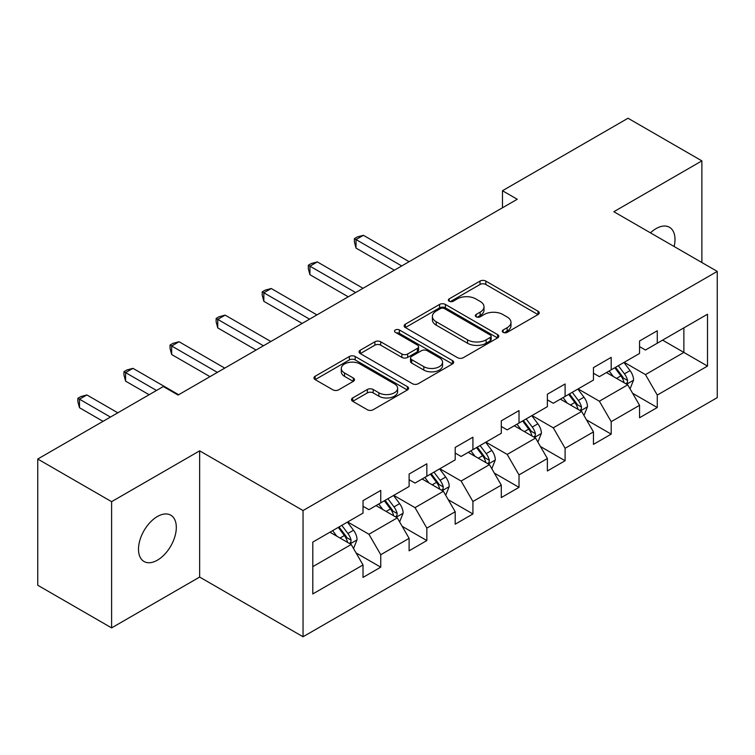 <?xml version="1.0" encoding="UTF-8"?>
<svg xmlns="http://www.w3.org/2000/svg" width="755" height="755" viewBox="0 0 755 755"><rect width="100%" height="100%" fill="white"/><g stroke="black" fill="none" stroke-linecap="round" stroke-linejoin="round"><path stroke-width="1.13" d="M503.141 332.351A2.869 1.661 0 0 0 507.2 332.351L538.013 314.561A4.105 2.369 0 0 0 539.212 312.881A4.105 2.369 0 0 0 538.013 311.211L485.814 281.077A4.105 2.369 0 0 0 480.02 281.077L449.206 298.867A2.869 1.661 0 0 0 448.366 300.037A2.869 1.661 0 0 0 449.206 301.207A2.869 1.661 0 0 0 453.264 301.207L457.256 298.905A13.128 7.578 0 0 1 475.81 298.905L480.161 301.415A13.128 7.578 0 0 1 484.002 306.775A13.128 7.578 0 0 1 480.161 312.136L476.178 314.429A2.869 1.661 0 0 0 475.329 315.609A2.869 1.661 0 0 0 476.178 316.779A2.869 1.661 0 0 0 480.237 316.779L484.219 314.476A13.128 7.578 0 0 1 502.783 314.476L507.134 316.987A13.128 7.578 0 0 1 510.975 322.347A13.128 7.578 0 0 1 507.134 327.698L503.141 330.001A2.869 1.661 0 0 0 502.301 331.181A2.869 1.661 0 0 0 503.141 332.351L503.141 330.001M157.399 560.182A26.736 15.44 120 0 0 174.867 536.616A26.736 15.44 120 0 0 170.772 515.184A26.736 15.44 120 0 0 157.399 516.514A26.736 15.44 120 0 0 139.93 540.08A26.736 15.44 120 0 0 144.035 561.503A26.736 15.44 120 0 0 157.399 560.182M674.139 246.517A26.736 15.44 120 0 0 669.468 227.274A26.736 15.44 120 0 0 656.095 228.595A26.736 15.44 120 0 0 650.461 232.842M352.708 397.932A4.105 2.369 0 0 0 351.509 399.612A4.105 2.369 0 0 0 352.708 401.282L367.355 409.738A4.105 2.369 0 0 0 373.159 409.738L407.37 389.986A4.105 2.369 0 0 0 408.578 388.306A4.105 2.369 0 0 0 407.37 386.635L355.18 356.502A4.105 2.369 0 0 0 349.376 356.502L315.156 376.254A4.105 2.369 0 0 0 313.957 377.925A4.105 2.369 0 0 0 315.156 379.605L332.851 389.816A4.105 2.369 0 0 0 338.646 389.816L353.293 381.36A4.105 2.369 0 0 0 354.491 379.69A4.105 2.369 0 0 0 353.293 378.01L344.516 372.951A10.966 6.333 0 0 1 341.307 368.468A10.966 6.333 0 0 1 348.074 362.617A10.966 6.333 0 0 1 360.031 363.995L394.393 383.833A10.966 6.333 0 0 1 397.611 388.306A10.966 6.333 0 0 1 390.835 394.157A10.966 6.333 0 0 1 378.878 392.789L373.159 389.486A4.105 2.369 0 0 0 367.355 389.486L352.708 397.932L352.708 401.282M199.65 450.839L111.608 501.669L37.75 459.031L37.75 585.248L111.608 627.896L199.65 577.065L303.048 636.767L303.048 510.54L199.65 450.839L199.65 577.065M701.886 262.532L701.886 160.881L613.843 211.711L717.25 271.404L303.048 510.54M701.886 160.881L628.028 118.233L502.471 190.732L502.471 207.785M37.75 459.031L163.306 386.541L178.086 395.063L517.241 199.254L502.471 190.732M457.539 357.672A4.105 2.369 0 0 0 463.343 357.672L497.564 337.919A4.105 2.369 0 0 0 498.762 336.239A4.105 2.369 0 0 0 497.564 334.569L445.365 304.435A4.105 2.369 0 0 0 439.561 304.435L405.341 324.188A4.105 2.369 0 0 0 404.142 325.858A4.105 2.369 0 0 0 405.341 327.538L457.539 357.672M396.488 332.964A2.869 1.661 0 0 1 399.395 333.37L399.395 329.963L452.471 360.597A4.105 2.369 0 0 1 453.67 362.277A4.105 2.369 0 0 1 452.471 363.948L418.251 383.71A4.105 2.369 0 0 1 412.447 383.71L360.248 353.566L360.248 350.216A4.105 2.369 0 0 0 359.05 351.896A4.105 2.369 0 0 0 360.248 353.566M360.248 350.216L374.895 341.77A4.105 2.369 0 0 1 380.699 341.77L401.868 353.991A4.105 2.369 0 0 0 407.662 353.991L417.383 348.376A4.105 2.369 0 0 0 418.581 346.705A4.105 2.369 0 0 0 417.383 345.035L395.337 332.304A2.869 1.661 0 0 1 394.497 331.134A2.869 1.661 0 0 1 396.271 329.605A2.869 1.661 0 0 1 399.395 329.963M303.048 636.767L717.25 397.63L717.25 271.404M356.077 552.934L380.746 567.175L380.746 554.717L409.116 538.343L409.116 550.801L426.839 540.561L426.839 528.113L455.199 511.739L455.199 524.187L472.923 513.957L472.923 501.499L501.292 485.125L501.292 497.583L519.015 487.343L519.015 474.895L547.375 458.521L547.375 470.969L565.099 460.739L565.099 448.291L593.458 431.907L593.458 444.365L611.191 434.125L611.191 421.677L639.551 405.303L639.551 417.751L657.275 407.521L657.275 395.073L707.501 366.071L707.501 314.222L683.87 327.868L683.87 352.425L707.501 366.071M380.746 567.175L363.023 577.405L363.023 564.957L312.796 593.949L312.796 542.099L363.023 513.098L363.023 500.65L380.746 490.42L380.746 502.868L409.116 486.494L409.116 474.036L426.839 463.806L426.839 476.254L455.199 459.88L455.199 447.432L472.923 437.202L472.923 449.65L501.292 433.276L501.292 420.828L519.015 410.588L519.015 423.045L547.375 406.671L547.375 394.214L565.099 383.984L565.099 396.432L593.458 380.058L593.458 367.609L611.191 357.37L611.191 369.827L639.551 353.453L639.551 340.996L657.275 330.766L657.275 343.214L707.501 314.222M376.018 505.595L397.29 517.873L368.931 534.247L347.659 521.969M363.023 506.275L368.931 509.691L380.746 502.868M368.931 534.247L380.746 554.717M397.29 517.873L409.116 538.343M422.111 478.991L443.383 491.269L415.023 507.643L393.751 495.365M409.116 479.67L415.023 483.077L426.839 476.254M415.023 507.643L426.839 528.113M443.383 491.269L455.199 511.739M468.194 452.377L489.466 464.665L461.107 481.039L439.835 468.751M455.199 453.057L461.107 456.473L472.923 449.65M461.107 481.039L472.923 501.499M489.466 464.665L501.292 485.125M514.287 425.773L535.559 438.051L507.2 454.425L485.927 442.147M501.292 426.452L507.2 429.869L519.015 423.045M507.2 454.425L519.015 474.895M535.559 438.051L547.375 458.521M560.37 399.159L581.643 411.447L553.283 427.821L532.011 415.533M547.375 399.848L553.283 403.255L565.099 396.432M553.283 427.821L565.099 448.291M581.643 411.447L593.458 431.907M606.463 372.555L627.735 384.833L599.376 401.207L578.103 388.929M593.458 373.234L599.376 376.651L611.191 369.827M599.376 401.207L611.191 421.677M627.735 384.833L639.551 405.303M662.597 340.146L683.87 352.425L645.459 374.603L624.187 362.315M639.551 346.63L645.459 350.037L657.275 343.214M645.459 374.603L657.275 395.073M111.608 501.669L111.608 627.896M312.796 566.656L351.207 544.487L329.935 532.209M351.207 544.487L363.023 564.957M632.605 393.28L657.275 407.521M586.522 419.884L611.191 434.125M540.429 446.498L565.099 460.739M494.346 473.102L519.015 487.343M448.253 499.716L472.923 513.957M402.17 526.32L426.839 540.561M504.293 332.757L507.134 331.115A13.128 7.578 0 0 0 510.975 325.754L510.975 322.347M484.002 306.775L484.002 310.182A13.128 7.578 0 0 1 480.161 315.543L477.32 317.185M537.956 314.59L485.814 284.484A4.105 2.369 0 0 0 480.02 284.484L450.348 301.613M497.507 337.947L445.365 307.842A4.105 2.369 0 0 0 439.561 307.842L405.397 327.566M490.306 337.409A2.869 1.661 0 0 0 491.156 336.239A2.869 1.661 0 0 0 490.306 335.069L444.497 308.616A2.869 1.661 0 0 0 440.429 308.616L436.23 311.041A13.128 7.578 0 0 0 432.389 316.402A13.128 7.578 0 0 0 436.23 321.762L467.543 339.844A13.128 7.578 0 0 0 486.107 339.844L490.306 337.409L490.306 340.826A2.869 1.661 0 0 0 491.156 339.656L491.156 336.239M432.389 316.402L432.389 319.809A13.128 7.578 0 0 0 436.23 325.169L436.23 321.762M490.306 340.826L486.107 343.251A13.128 7.578 0 0 1 467.543 343.251L436.23 325.169M360.305 353.604L374.895 345.177L374.895 341.77M418.581 346.705L418.581 350.112A4.105 2.369 0 0 1 417.383 351.792L407.662 357.398A4.105 2.369 0 0 1 401.868 357.398L380.699 345.177A4.105 2.369 0 0 0 374.895 345.177M399.395 333.37L452.415 363.986M423.829 366.666A10.966 6.333 0 0 0 435.786 368.044A10.966 6.333 0 0 0 442.562 362.192A10.966 6.333 0 0 0 439.344 357.71L427.236 350.726A4.105 2.369 0 0 0 421.441 350.726L411.72 356.332A4.105 2.369 0 0 0 410.522 358.002A4.105 2.369 0 0 0 411.72 359.682L423.829 366.666L423.829 370.082A10.966 6.333 0 0 0 435.786 371.451A10.966 6.333 0 0 0 442.562 365.599L442.562 362.192M410.522 358.002L410.522 361.418A4.105 2.369 0 0 0 411.72 363.089L411.72 359.682M423.829 370.082L411.72 363.089M397.611 388.306L397.611 391.722A10.966 6.333 0 0 1 390.835 397.574A10.966 6.333 0 0 1 378.878 396.196L373.159 392.893A4.105 2.369 0 0 0 367.355 392.893L352.764 401.32M341.307 368.468L341.307 371.885A10.966 6.333 0 0 0 344.516 376.358L344.516 372.951M353.236 381.388L344.516 376.358M407.322 390.014L355.18 359.909A4.105 2.369 0 0 0 349.376 359.909L315.212 379.633M630.066 388.882L633.577 380.02A11.07 6.389 -120 0 0 630.048 370.592L623.951 362.457M613.324 376.509L609.181 370.988M409.106 261.683L363.41 235.296L356.02 239.561L356.02 248.093L394.336 270.214M626.018 383.842L627.358 382.426L627.603 380.492A11.07 6.389 -120 0 0 624.432 373.838L618.336 365.694M615.561 367.298L622.328 376.33A5.644 3.256 60 0 1 623.356 378.038L627.603 380.492M614.797 367.742L620.893 375.886A11.07 6.389 60 0 1 624.055 382.54M356.02 248.093L354.397 242.034L354.397 238.627L401.726 265.949M354.397 238.627L357.351 236.919L363.41 235.296M583.983 415.486L587.494 406.634A11.07 6.389 -120 0 0 583.964 397.205L577.868 389.061M567.231 403.123L563.088 397.592M363.023 288.297L317.317 261.909L309.937 266.175L309.937 274.697L348.253 296.819M579.934 410.456L581.274 409.04L581.52 407.105A11.07 6.389 -120 0 0 578.349 400.443L572.252 392.307M569.478 393.902L576.244 402.934A5.644 3.256 60 0 1 577.264 404.652L581.52 407.105M568.704 394.355L574.8 402.49A11.07 6.389 60 0 1 577.971 409.153M309.937 274.697L308.314 268.648L308.314 265.232L355.633 292.553M308.314 265.232L311.268 263.523L317.317 261.909M537.89 442.09L541.41 433.238A11.07 6.389 -120 0 0 537.871 423.81L531.775 415.675M521.148 429.727L517.005 424.206M316.93 314.901L271.234 288.514L263.844 292.78L263.844 301.311L302.16 323.433M533.842 437.06L535.182 435.644L535.427 433.71A11.07 6.389 -120 0 0 532.256 427.056L526.159 418.912M523.385 420.516L530.152 429.548A5.644 3.256 60 0 1 531.18 431.256L535.427 433.71M522.62 420.96L528.717 429.104A11.07 6.389 60 0 1 531.888 435.758M263.844 301.311L262.221 295.252L262.221 291.845L309.55 319.167M262.221 291.845L265.175 290.137L271.234 288.514M491.807 468.704L495.318 459.852A11.07 6.389 -120 0 0 491.788 450.424L485.691 442.279M475.055 456.341L470.912 450.81M270.847 341.505L225.141 315.128L217.761 319.384L217.761 327.915L256.077 350.037M487.758 463.674L489.098 462.258L489.344 460.323A11.07 6.389 -120 0 0 486.173 453.661L480.076 445.525M477.302 447.12L484.068 456.152A5.644 3.256 60 0 1 485.087 457.87L489.344 460.323M476.528 447.573L482.624 455.709A11.07 6.389 60 0 1 485.795 462.371M217.761 327.915L216.138 321.866L216.138 318.45L263.457 345.771M216.138 318.45L219.092 316.741L225.141 315.128M445.714 495.308L449.234 486.456A11.07 6.389 -120 0 0 445.695 477.028L439.599 468.893M428.972 482.945L424.829 477.415M224.763 368.119L179.058 341.732L171.668 345.998L171.668 354.529L209.984 376.651M441.666 490.278L443.015 488.863L443.251 486.928A11.07 6.389 -120 0 0 440.08 480.274L433.983 472.13M431.209 473.734L437.975 482.766A5.644 3.256 60 0 1 439.004 484.474L443.251 486.928M430.444 474.178L436.541 482.322A11.07 6.389 60 0 1 439.712 488.976M171.668 354.529L170.045 348.47L170.045 345.054L217.374 372.385M170.045 345.054L172.999 343.355L179.058 341.732M399.631 521.922L403.142 513.07A11.07 6.389 -120 0 0 399.612 503.642L393.515 495.497M382.879 509.559L378.736 504.029M178.671 394.723L132.965 368.346L125.585 372.602L125.585 381.133L149.131 394.723M395.582 516.892L396.922 515.467L397.168 513.542A11.07 6.389 -120 0 0 393.997 506.879L387.9 498.744M385.125 500.338L391.892 509.37A5.644 3.256 60 0 1 392.911 511.088L397.168 513.542M384.352 500.782L390.448 508.927A11.07 6.389 60 0 1 393.619 515.59M125.585 381.133L123.962 375.075L123.962 371.668L156.512 390.467M123.962 371.668L126.915 369.959L132.965 368.346M353.538 548.526L357.058 539.674A11.07 6.389 -120 0 0 353.519 530.246L347.423 522.111M336.796 536.163L332.653 530.633M117.808 412.806L86.882 394.95L79.492 399.216L79.492 407.738L103.039 421.337M349.489 543.496L350.839 542.081L351.075 540.146A11.07 6.389 -120 0 0 347.904 533.492L341.807 525.348M339.033 526.952L345.799 535.984A5.644 3.256 60 0 1 346.828 537.692L351.075 540.146M338.268 527.396L344.365 535.531A11.07 6.389 60 0 1 347.536 542.194M79.492 407.738L77.869 401.688L77.869 398.272L110.428 417.071M77.869 398.272L80.823 396.573L86.882 394.95M507.134 331.115L507.134 327.698M476.178 316.779L476.178 314.429M480.161 315.543L480.161 312.136M449.206 301.207L449.206 298.867M480.02 284.484L480.02 281.077M485.814 284.484L485.814 281.077M538.013 314.561L538.013 311.211M405.341 327.538L405.341 324.188M439.561 307.842L439.561 304.435M445.365 307.842L445.365 304.435M497.564 337.919L497.564 334.569M467.543 343.251L467.543 339.844M486.107 343.251L486.107 339.844M380.699 345.177L380.699 341.77M401.868 357.398L401.868 353.991M407.662 357.398L407.662 353.991M417.383 351.792L417.383 348.376M452.471 363.948L452.471 360.597M367.355 392.893L367.355 389.486M373.159 392.893L373.159 389.486M378.878 396.196L378.878 392.789M353.293 381.36L353.293 378.01M315.156 379.605L315.156 376.254M349.376 359.909L349.376 356.502M355.18 359.909L355.18 356.502M407.37 389.986L407.37 386.635M626.641 384.201L633.511 380.237M624.432 373.838L630.048 370.592M616.561 378.387L620.893 375.886M580.548 410.814L587.418 406.851M578.349 400.443L583.964 397.205M570.469 404.991L574.8 402.49M534.465 437.419L541.335 433.455M532.256 427.056L537.871 423.81M524.385 431.605L528.717 429.104M488.381 464.032L495.242 460.059M486.173 453.661L491.788 450.424M478.293 458.209L482.624 455.709M442.288 490.637L449.159 486.673M440.08 480.274L445.695 477.028M432.209 484.814L436.541 482.322M396.205 517.25L403.066 513.277M393.997 506.879L399.612 503.642M386.116 511.428L390.448 508.927M350.112 543.855L356.983 539.891M347.904 533.492L353.519 530.246M340.033 538.032L344.365 535.531"/></g></svg>
